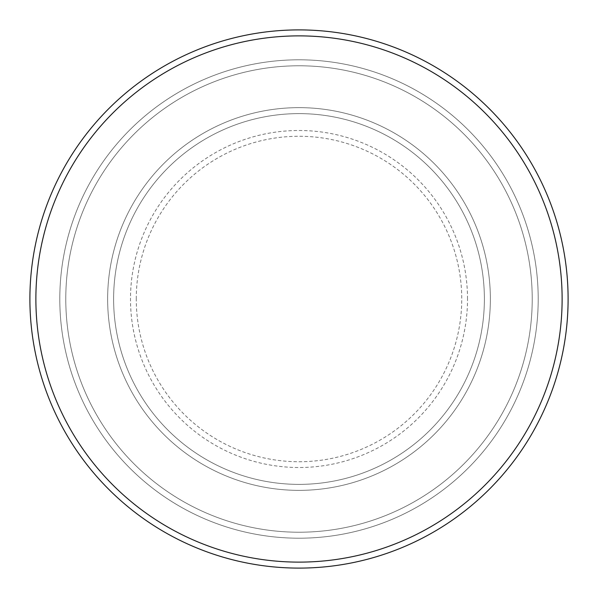 <?xml version="1.0" encoding="UTF-8"?>
<svg xmlns="http://www.w3.org/2000/svg" width="598" height="598" viewBox="0 0 598 598"><rect width="100%" height="100%" fill="white"/><g stroke="black" fill="none" stroke-linecap="round" stroke-linejoin="round"><path stroke-width="0.45" stroke-dasharray="2.99 2.24" d="M107.64 299A191.36 191.36 0 0 0 299 490.36A191.36 191.36 0 0 0 490.36 299A191.36 191.36 0 0 0 299 107.64A191.36 191.36 0 0 0 107.64 299A191.36 191.36 0 0 0 299 490.36A191.36 191.36 0 0 0 490.36 299A191.36 191.36 0 0 0 299 107.64A191.36 191.36 0 0 0 107.64 299A191.36 191.36 0 0 0 299 490.36A191.36 191.36 0 0 0 490.36 299A191.36 191.36 0 0 0 299 107.64A191.36 191.36 0 0 0 107.64 299A191.36 191.36 0 0 0 299 490.36A191.36 191.36 0 0 0 490.36 299A191.36 191.36 0 0 0 299 107.64A191.36 191.36 0 0 0 107.64 299A191.36 191.36 0 0 0 299 490.36A191.36 191.36 0 0 0 490.36 299A191.36 191.36 0 0 0 299 107.64A191.36 191.36 0 0 0 107.64 299A191.36 191.36 0 0 0 299 490.36A191.36 191.36 0 0 0 490.36 299A191.36 191.36 0 0 0 299 107.64A191.36 191.36 0 0 0 107.64 299A191.36 191.36 0 0 0 299 490.36A191.36 191.36 0 0 0 490.36 299A191.36 191.36 0 0 0 299 107.64A191.36 191.36 0 0 0 107.64 299A191.36 191.36 0 0 0 299 490.36A191.36 191.36 0 0 0 490.36 299A191.36 191.36 0 0 0 299 107.64A191.36 191.36 0 0 0 107.64 299M113.62 299A185.38 185.38 0 0 0 299 484.38A185.38 185.38 0 0 0 484.38 299A185.38 185.38 0 0 0 299 113.62A185.38 185.38 0 0 0 113.62 299A185.38 185.38 0 0 0 299 484.38A185.38 185.38 0 0 0 484.38 299A185.38 185.38 0 0 0 299 113.62A185.38 185.38 0 0 0 113.62 299A185.38 185.38 0 0 0 299 484.38A185.38 185.38 0 0 0 484.38 299A185.38 185.38 0 0 0 299 113.62A185.38 185.38 0 0 0 113.62 299A185.38 185.38 0 0 0 299 484.38A185.38 185.38 0 0 0 484.38 299A185.38 185.38 0 0 0 299 113.62A185.38 185.38 0 0 0 113.62 299A185.38 185.38 0 0 0 299 484.38A185.38 185.38 0 0 0 484.38 299A185.38 185.38 0 0 0 299 113.62A185.38 185.38 0 0 0 113.62 299M65.78 299A233.22 233.22 0 0 1 299 65.78A233.22 233.22 0 0 1 532.22 299A233.22 233.22 0 0 1 299 532.22A233.22 233.22 0 0 1 65.78 299A233.22 233.22 0 0 0 299 532.22A233.22 233.22 0 0 0 532.22 299A233.22 233.22 0 0 0 299 65.78A233.22 233.22 0 0 0 65.78 299M538.2 299A239.2 239.2 0 0 0 299 59.8A239.2 239.2 0 0 0 59.8 299A239.2 239.2 0 0 0 299 538.2A239.2 239.2 0 0 0 538.2 299A239.2 239.2 0 0 0 299 59.8A239.2 239.2 0 0 0 59.8 299A239.2 239.2 0 0 0 299 538.2A239.2 239.2 0 0 0 538.2 299A239.2 239.2 0 0 0 299 59.8A239.2 239.2 0 0 0 59.8 299A239.2 239.2 0 0 0 299 538.2A239.2 239.2 0 0 0 538.2 299M568.1 299A269.1 269.1 0 0 0 299 29.9A269.1 269.1 0 0 0 29.9 299A269.1 269.1 0 0 0 299 568.1A269.1 269.1 0 0 0 568.1 299M136.262 299A162.738 162.738 0 0 1 299 136.262A162.738 162.738 0 0 1 461.738 299A162.738 162.738 0 0 1 299 461.738A162.738 162.738 0 0 1 136.262 299M467.509 299A168.509 168.509 0 0 0 299 130.491A168.509 168.509 0 0 0 130.491 299A168.509 168.509 0 0 0 299 467.509A168.509 168.509 0 0 0 467.509 299"/><path stroke-width="0.9" d="M562.12 299A263.12 263.12 0 0 0 299 35.88A263.12 263.12 0 0 0 35.88 299A263.12 263.12 0 0 0 299 562.12A263.12 263.12 0 0 0 562.12 299M29.9 299A269.1 269.1 0 0 1 299 29.9A269.1 269.1 0 0 1 568.1 299A269.1 269.1 0 0 1 299 568.1A269.1 269.1 0 0 1 29.9 299"/></g></svg>
